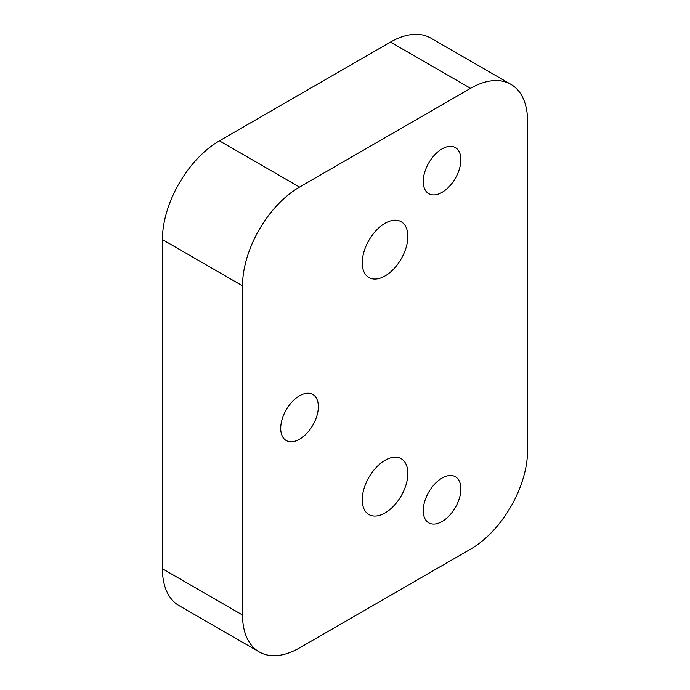 <?xml version="1.0" encoding="UTF-8"?>
<svg xmlns="http://www.w3.org/2000/svg" width="690" height="690" viewBox="0 0 690 690"><rect width="100%" height="100%" fill="white"/><g stroke="black" fill="none" stroke-linecap="round" stroke-linejoin="round"><path stroke-width="1.03" d="M442.066 521.519A26.608 15.361 120 0 0 459.445 498.068A26.608 15.361 120 0 0 455.366 476.747A26.608 15.361 120 0 0 442.066 478.067A26.608 15.361 120 0 0 424.686 501.509A26.608 15.361 120 0 0 428.757 522.83A26.608 15.361 120 0 0 442.066 521.519M442.066 192.346A26.608 15.361 120 0 0 459.445 168.903A26.608 15.361 120 0 0 455.366 147.582A26.608 15.361 120 0 0 442.066 148.902A26.608 15.361 120 0 0 424.686 172.345A26.608 15.361 120 0 0 428.757 193.666A26.608 15.361 120 0 0 442.066 192.346M299.529 439.22A26.608 15.361 120 0 0 316.917 415.777A26.608 15.361 120 0 0 312.837 394.456A26.608 15.361 120 0 0 299.529 395.775A26.608 15.361 120 0 0 282.15 419.218A26.608 15.361 120 0 0 286.229 440.539A26.608 15.361 120 0 0 299.529 439.22M385.055 512.955A32.249 18.621 120 0 0 406.117 484.535A32.249 18.621 120 0 0 401.175 458.695A32.249 18.621 120 0 0 385.055 460.29A32.249 18.621 120 0 0 363.984 488.71A32.249 18.621 120 0 0 368.926 514.55A32.249 18.621 120 0 0 385.055 512.955M385.055 275.957A32.249 18.621 120 0 0 406.117 247.538A32.249 18.621 120 0 0 401.175 221.697A32.249 18.621 120 0 0 385.055 223.293A32.249 18.621 120 0 0 363.984 251.712A32.249 18.621 120 0 0 368.926 277.553A32.249 18.621 120 0 0 385.055 275.957M527.583 450.415L527.583 121.25A80.627 46.549 120 0 0 510.885 84.335A80.627 46.549 120 0 0 470.571 88.329L299.529 187.085A80.627 46.549 120 0 0 242.518 285.832L242.518 614.997A80.627 46.549 120 0 0 259.216 651.912A80.627 46.549 120 0 0 299.529 647.919L470.571 549.162A80.627 46.549 120 0 0 527.583 450.415M470.571 88.329L390.471 42.081L219.429 140.838L299.529 187.085M242.518 285.832L162.417 239.585L162.417 568.75L242.518 614.997M162.417 239.585A80.627 46.549 -60 0 1 219.429 140.838M390.471 42.081A80.627 46.549 -60 0 1 430.784 38.088L510.885 84.335M259.216 651.912L179.115 605.665A80.627 46.549 -60 0 1 162.417 568.75"/></g></svg>
